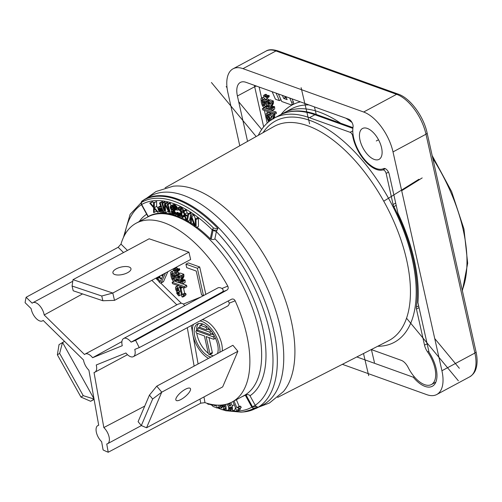 <?xml version="1.0" encoding="UTF-8"?>
<svg xmlns="http://www.w3.org/2000/svg" width="502" height="502" viewBox="0 0 502 502"><rect width="100%" height="100%" fill="white"/><g stroke="black" fill="none" stroke-linecap="round" stroke-linejoin="round"><path stroke-width="0.75" d="M176.089 271.406L177.049 271.557L177.407 270.478L176.855 269.869L176.215 270.478L174.508 269.072L173.598 268.909L173.171 269.674L173.73 270.415L174.445 270.02L176.089 271.406M144.745 406.093L103.826 427.566L94.025 372.49A10.304 5.171 -118.2 0 0 94.878 372.208A10.304 5.171 -118.2 0 0 96.252 364.979L125.927 352.988A10.304 5.171 -118.2 0 0 133.394 356.64L227.588 306.076A10.304 5.171 -118.2 0 0 229.301 303.158L228.234 300.974M108.219 452.239L200.731 403.181L204.973 402.629A101.46 50.928 -118.2 0 0 232.188 401.964A101.46 50.928 -118.2 0 0 235.149 300.792C234.239 299.179 233.028 298.665 231.522 299.248L139.217 347.616A101.46 50.928 -118.2 0 0 135.565 340.343L131.122 342.138A10.304 5.171 -118.2 0 0 123.649 338.486A10.304 5.171 -118.2 0 0 122.275 345.715L92.606 357.713A10.304 5.171 -118.2 0 0 85.133 354.061A10.304 5.171 -118.2 0 0 84.512 354.525L44.189 314.98A10.304 5.171 -118.2 0 0 39.445 305.436A10.304 5.171 -118.2 0 0 32.793 302.731A10.304 5.171 -118.2 0 0 32.166 303.195L26.123 297.272A101.46 50.928 -118.2 0 0 25.1 302.7L31.143 308.623A10.304 5.171 -118.2 0 0 35.88 318.174A10.304 5.171 -118.2 0 0 42.538 320.878A10.304 5.171 -118.2 0 0 43.159 320.414L83.483 359.953A10.304 5.171 -118.2 0 0 88.904 370.194L98.706 425.263A10.304 5.171 -118.2 0 0 97.852 425.552A10.304 5.171 -118.2 0 0 96.409 432.492A10.304 5.171 -118.2 0 0 101.63 441.685L103.098 449.936A101.46 50.928 -118.2 0 0 108.219 452.239L106.75 443.988A10.304 5.171 -118.2 0 0 107.597 443.699A10.304 5.171 -118.2 0 0 109.047 436.759A10.304 5.171 -118.2 0 0 103.826 427.566M222.254 351.005A21.322 10.705 -118.2 0 0 221.671 343.807A21.322 10.705 -118.2 0 0 202.218 319.692M152.658 399.002L161.744 392.169L237.885 351.293L222.681 386.891L146.546 427.767L141.319 425.558L138.094 421.667L149.439 395.112L152.658 399.002L141.319 425.558M237.885 351.293L232.909 345.288L156.768 386.157L149.439 395.112M123.517 252.556L118.146 247.285L120.995 244.097A101.46 50.928 61.8 0 1 136.211 223.177A101.46 50.928 61.8 0 1 164.123 222.756A101.46 50.928 -118.2 0 1 227.789 286.127C228.548 287.841 228.266 289.165 226.929 290.1L222.26 291.988C223.641 290.965 223.534 289.798 221.94 288.493A10.304 5.171 -118.2 0 0 217.843 287.922L123.649 338.486M184.686 305.724L183.425 304.061A10.304 5.171 -118.2 0 0 181.285 303.221L178.009 304.199L85.133 354.061M203.467 295.609L205.826 294.341L199.708 266.989L188.275 262.879L185.922 264.146L186.706 267.635L196.232 271.061L201.566 294.925L203.467 295.609L197.355 268.25L185.922 264.146M176.12 281.572L174.514 280.994L172.155 282.262L172.462 283.63L184.529 287.966L186.882 286.698L186.581 285.331L182.596 283.9M180.814 283.26L179.038 282.62M183.707 296.054L183.437 294.837L182.301 294.429L180.94 288.349L179.967 288.004L181.931 296.807L182.697 297.084L182.992 295.942L183.707 296.054L186.066 294.787L185.79 293.576L184.654 293.168L183.399 287.558M182.697 297.084L185.05 295.816L185.069 294.981M180.802 287.552L180.162 286.391M183.243 280.668L182.791 278.717L183.857 276.721L183.814 274.274L180.475 273.075L178.116 274.337L178.467 275.887L180.588 276.652L179.377 278.955L179.49 280.511L180.413 282.758L181.787 283.937L182.816 283.555L182.697 281.283L181.699 280.925L181.818 282.243L181.429 282.457L180.438 279.978L181.504 277.989L181.46 275.542L178.116 274.337M185.169 282.287L182.502 283.95L185.169 282.287L185.05 280.022L184.052 279.658L181.699 280.925M179.628 273.527L178.072 272.034L176.986 272.479M180.525 276.859L179.666 276.32M179.019 276.615L178.524 276.188M175.832 272.831L173.981 270.565L170.994 271.827L170.605 272.448L171.006 276.113C171.646 278.98 172.525 280.612 173.642 281.013L174.307 281.02L174.69 280.398L174.326 276.966L173.096 273.301L171.628 271.833L170.994 271.827M176.798 279.658L176.986 279.338M176.44 271.595L179.402 270.296L178.8 270.327L179.402 270.296L179.766 269.21L179.214 268.601L176.855 269.869M178.568 269.216L176.497 267.616L173.648 268.884M173.598 268.909L175.951 267.648M156.448 277.851L159.172 281.98A2.165 1.086 -118.2 0 0 160.954 283.046L163.313 281.779A2.165 1.086 -118.2 0 0 163.589 281.459L167.831 271.739M188.928 252.167L190.647 259.49L114.506 300.365L112.787 293.042L188.928 252.167L149.144 238.795L73.01 279.67L112.787 293.042L101.762 296.004L102.872 300.748L114.506 300.365M198.666 323.552A18.543 9.306 -118.2 0 0 196.527 330.661M196.746 333.102A18.543 9.306 -118.2 0 0 197.091 334.978A18.543 9.306 -118.2 0 0 208.274 353.27M210.068 354.487A18.543 9.306 -118.2 0 0 213.287 355.818M203.617 324.411L202.814 324.123A1.393 0.697 -118.2 0 0 202.431 324.129L200.078 325.39A1.393 0.697 -118.2 0 0 199.972 326.626A1.393 0.697 -118.2 0 0 201.007 327.844L206.153 329.695A1.393 0.697 -118.2 0 0 206.535 329.688A1.393 0.697 -118.2 0 0 206.636 328.452A1.393 0.697 -118.2 0 0 205.6 327.235L200.461 325.384A1.393 0.697 -118.2 0 0 200.078 325.39M206.535 329.688L208.888 328.427A1.393 0.697 -118.2 0 0 208.92 328.408M210.683 330.385L207.42 329.212M212.741 333.246A1.393 0.697 -118.2 0 0 212.76 333.234L210.388 334.514A1.393 0.697 -118.2 0 0 210.489 333.272A1.393 0.697 -118.2 0 0 209.453 332.054L198.277 328.038A1.393 0.697 -118.2 0 0 197.895 328.044A1.393 0.697 -118.2 0 0 197.794 329.281A1.393 0.697 -118.2 0 0 198.83 330.498L210.005 334.514A1.393 0.697 -118.2 0 0 210.388 334.514M213.814 334.947L211.273 334.037M209.754 354.657A1.393 0.697 -118.2 0 0 209.949 353.741L206.109 336.553L213.413 339.176A1.393 0.697 -118.2 0 0 213.796 339.176A1.393 0.697 -118.2 0 0 213.896 337.934A1.393 0.697 -118.2 0 0 212.861 336.716L196.539 330.856A1.393 0.697 -118.2 0 0 196.156 330.856A1.393 0.697 -118.2 0 0 196.056 332.098A1.393 0.697 -118.2 0 0 197.091 333.315L204.396 335.938L208.236 353.126A1.393 0.697 -118.2 0 0 209.754 354.657L212.108 353.395A1.393 0.697 -118.2 0 0 212.308 352.479L208.976 337.582M161.399 279.093L160.966 278.441M162.592 276.357L162.297 275.623M133.394 356.64A10.304 5.171 -118.2 0 0 134.768 349.411L139.217 347.616M82.566 293.921L44.189 314.98M118.146 247.285L26.123 297.272M92.606 357.713L121.911 341.586M131.122 342.138L222.26 291.988M135.565 340.343L226.929 290.1M173.623 214.869A101.636 51.016 -118.2 0 0 148.247 216.519L146.659 214.203A104.548 52.478 -118.2 0 0 139.179 221.583M178.486 216.557A101.636 51.016 -118.2 0 0 176.648 215.86A101.636 51.016 -118.2 0 0 174.84 215.245M245.98 394.861L252.5 406.796L256.428 406.589L255.192 405.271L252.5 406.796L252.368 407.498L251.835 407.16L245.265 395.137L245.98 394.861C247.85 394.371 249.187 394.666 249.996 395.764A104.548 52.478 -118.2 0 0 214.894 238.72C214.505 239.529 213.275 239.718 211.204 239.285L210.325 238.82A101.636 51.016 -118.2 0 0 196.991 227.218M242.096 396.643A101.636 51.016 -118.2 0 0 245.265 395.137M240.339 407.881L240.226 409.519L237.866 410.787L237.979 409.143L241.224 407.561L240.646 406.193L239.19 406.4L236.367 399.717M227.048 404.041L228.579 406.72L230.299 407.637L231.372 406.827L231.78 409.048L231.259 409.594L230.161 408.597L228.793 408.546L231.811 411.263L234.898 409.852L235.457 407.524M224.739 404.599L225.392 410.649L226.44 410.812L228.793 409.55L228.479 406.62M224.808 405.221L224.287 405.083L221.928 406.35L222.072 407.819L221.482 408.07L220.158 406.394L220.14 405.127M223.045 406.225L222.474 404.945M251.828 407.147L252.487 406.777M214.894 238.72L216.375 231.61A115.378 57.918 61.8 0 1 255.192 405.271L249.996 395.764M194.299 225.272A101.636 51.016 -118.2 0 0 192.191 223.836M190.553 222.781A101.636 51.016 -118.2 0 0 187.949 221.2M185.878 220.039A101.636 51.016 -118.2 0 0 181.749 217.962M147.958 216.563L141.683 204.509L148.247 216.519M210.325 238.82L212.189 229.841A2.058 1.525 11.3 0 0 213.061 230.38L216.375 231.61L217.002 230.223L212.93 230.167A2.058 0.552 -76.9 0 1 213.212 228.416L212.195 229.828A115.353 57.899 -118.2 0 0 141.671 204.483M195.429 218.891L194.067 215.239L192.818 214.329L190.465 215.596L190.565 223.66L191.4 224.262L191.312 217.397L194.876 226.778L196.125 227.682L196.018 219.625L195.184 219.016L195.278 226.051L191.714 216.5L190.465 215.596M196.125 227.682L198.478 226.421L198.378 218.357L197.543 217.755L195.184 219.016M187.246 221.577L188.689 214.417L187.861 213.915L187.503 215.753L184.742 214.078L183.996 211.574L183.167 211.072L186.142 220.911L187.246 221.577L189.599 220.315L190.465 216.011M190.565 215.54L191.042 213.155L190.214 212.653L187.861 213.915M188.419 213.614L187.102 212.817L186.355 210.313L185.527 209.811L183.167 211.072M181.41 214.781L179.528 212.886L177.175 214.147L177.463 215.157L178.725 216.814L180.657 217.924L181.793 217.95L182.364 216.839L181.228 211.248L179.961 209.591L177.382 208.336L176.472 208.939L176.484 209.817L177.3 210.212L177.35 209.71L178.21 209.61L180.469 211.229L181.523 216.255L180.482 216.795L177.175 214.147M181.793 217.95L184.146 216.688L184.636 215.929M183.895 210.683L182.314 208.324L180.381 207.213L179.252 207.188L176.899 208.449M177.946 213.733L178.21 212.515L177.551 212.277L175.192 213.538L174.746 214.266L172.406 213.061L172.023 211.317L173.441 211.116L173.272 210.344L171.42 209.133L170.856 207.15L171.257 206.761L172.675 207.1L174.916 208.983L173.78 207.144L171.533 205.789L170.291 206.228L170.147 207.244L170.624 208.845L171.766 210.15L171.226 211.022L171.653 212.961L172.97 214.511L174.207 215.138L175.091 215.283L175.895 214.511L175.857 213.783L175.192 213.538M176.365 212.911L175.248 212.327L174.294 210.664M173.441 211.116L175.794 209.855L175.625 209.077L175.098 208.888M172.738 210.15L177.275 207.721L177.011 207.094L175.518 205.299L173.887 204.527L170.598 205.983M165.309 203.272L164.976 202.093L164.21 201.923L161.857 203.184L164.512 212.484L165.66 212.741L165.196 204.86L169.481 213.601L170.63 213.852L167.975 204.559L167.21 204.383L169.299 211.706L165.422 203.988L164.405 203.756L164.712 210.677L162.623 203.36L161.857 203.184M165.66 212.741L168.013 211.48L167.957 210.482M171.031 205.757L170.329 203.291L169.563 203.122L167.21 204.383M168.314 203.793L167.781 202.72L166.758 202.494L164.405 203.756M162.912 202.62L162.604 201.741L161.882 201.691L159.523 202.952L160.991 207.15L158.274 207.163L157.917 208.499L158.613 210.501L159.95 211.957L163.533 212.396L160.251 203.003L159.523 202.952M156.586 211.179L154.227 212.446L154.283 208.506L157.421 212.151L158.105 212.089L154.296 207.671L154.283 202.701L152.081 201.86L149.728 203.122L153.612 207.734L153.549 212.509L154.227 212.446M157.979 207.947L156.649 206.41L156.637 201.434L153.599 202.764L153.549 206.705L150.412 203.059L149.728 203.122M161.757 209.353L161.249 208.336M141.677 204.49L141.257 204.094L141.865 201.151A118.284 59.374 61.8 0 1 176.472 199.445A118.284 59.374 61.8 0 1 217.95 228.485L217.002 230.223M141.439 204.634L141.257 204.094M141.049 202.933L141.865 201.151M141.407 204.578L141.401 201.754M124.716 234.949A115.378 57.918 61.8 0 1 141.457 204.697L146.659 214.203M253.799 408.314L257.884 407.153A118.284 59.374 61.8 0 1 243.508 411.947L241.054 412.161A117.286 58.872 61.8 0 0 253.799 408.314L252.368 407.498M256.428 406.589L257.884 407.153M217.95 228.485C217.711 228.862 216.224 228.699 213.494 227.996L213.212 228.416M212.628 229.734L212.93 230.167M211.204 239.285L213.068 230.387M256.139 408.402L262.527 405.139A118.616 59.537 -118.2 0 0 280.097 326.626A118.616 59.537 -118.2 0 0 183.494 195.353A118.616 59.537 -118.2 0 0 150.33 196.131L144.08 199.652A118.472 59.468 61.8 0 1 177.2 198.874A118.472 59.468 61.8 0 1 265.652 303.315A118.472 59.468 61.8 0 1 256.139 408.402L243.508 411.947M258.517 407.185L269.467 402.993L283.435 391.554A118.867 59.663 -118.2 0 0 291.242 320.778A118.867 59.663 -118.2 0 0 194.431 189.229A118.867 59.663 -118.2 0 0 173.203 186.211L155.953 191.532L146.402 198.34M371.279 349.555L401.336 360.354A10.304 5.171 61.8 0 1 408.176 367.495A24.723 12.406 -118.2 0 0 431.387 384.538A24.723 12.406 -118.2 0 0 427.585 351.952A10.304 5.171 61.8 0 1 424.523 345.169L416.447 309.044A5.152 2.585 61.8 0 1 416.327 307.13A127.213 63.854 -118.2 0 0 393.869 206.642A5.152 2.585 61.8 0 1 393.079 204.49L386.132 173.41A3.087 1.55 -118.2 0 0 382.926 169.94A28.84 14.476 61.8 0 1 352.668 135.904A3.087 1.55 -118.2 0 0 350.114 132.308L309.427 117.688A128.757 64.626 61.8 0 0 274.004 118.221A128.757 64.626 61.8 0 0 258.292 135.339M247.555 141.382L237.415 96.007A20.601 10.341 61.8 0 1 240.37 82.422A20.601 10.341 61.8 0 1 246.036 82.334L348.752 119.238A5.152 2.585 61.8 0 1 353.057 126.943A27.811 13.962 -118.2 0 0 362.544 156.975A27.811 13.962 -118.2 0 0 383.679 168.559A5.152 2.585 61.8 0 1 389.245 174.263L397.954 213.237A128.757 64.626 61.8 0 1 417.921 302.574L429.041 352.304A26.688 13.397 61.8 0 1 432.379 386.239A26.688 13.397 61.8 0 1 413.309 377.234L356.828 356.941M278.441 93.981L281.716 101.479L290.984 104.805A2.315 1.161 -118.2 0 0 291.618 104.799L293.193 103.952A2.315 1.161 -118.2 0 0 293.281 101.693L292.045 98.863M272.153 91.722L275.429 99.22L279.369 100.632L280.938 99.791L278.39 93.962M274.851 114.243L276.42 113.402L276.113 112.034L274.544 112.881L262.477 108.545L262.784 109.913L274.851 114.243L274.544 112.881M262.477 108.545L264.046 107.698L276.113 112.034M273.584 118.867L274.65 116.878L274.607 114.431L271.262 113.226L269.693 114.067L270.038 115.617L272.166 116.382L270.948 118.685L271.061 120.242M271.538 117.437L271.193 116.031M270.327 113.728L268.808 112.172L266.606 113.006L266.217 113.628L266.618 117.299L268.639 121.829M272.774 107.372L272.329 105.42L273.395 103.425L273.352 100.977L270.007 99.779L268.438 100.62L268.783 102.17L270.911 102.935L269.693 105.238L269.806 106.794L270.735 109.041L272.103 110.22L273.132 109.838L273.019 107.566L272.015 107.208L272.14 108.52L271.751 108.739L270.76 106.261L271.827 104.272L271.783 101.824L268.438 100.62M274.707 108.99L272.818 110.233L274.707 108.99L274.588 106.725L273.59 106.368L272.015 107.208M269.16 100.231L267.604 98.737L266.524 99.183M267.961 105.721L266.129 106.468L266.474 108.018L269.191 108.997L268.457 104.221L267.579 103.845L267.02 104.178L265.947 102.345L265.903 101.26L266.342 101.046L267.277 102.414L268.281 102.772L267.271 100.563L266.035 99.584L264.949 100.023L264.993 102.182L265.884 104.403L267.139 105.577L267.911 105.389L268.187 107.208L266.129 106.468M270.151 104.171L270.032 103.381L269.147 102.998L267.566 103.889M268.551 103.318L267.905 102.64M265.37 99.534L263.519 97.269L261.31 98.11L260.927 98.731L261.322 102.395C261.962 105.257 262.847 106.895 263.964 107.296L264.629 107.302L265.012 106.675L264.648 103.249L263.418 99.584L261.944 98.11L261.31 98.11M266.33 106.361L266.631 105.282M266.763 97.877L268.94 96.999L268.332 97.03L268.94 96.999L269.298 95.913L268.746 95.305L266.531 96.76L264.466 95.167L263.92 95.192L263.487 95.957L264.046 96.698L264.767 96.302L266.763 97.877L267.365 97.84L267.729 96.76L267.177 96.152M268.106 95.92L266.035 94.32L263.97 95.167M263.92 95.192L265.489 94.351M286.397 97.978L285.268 97.576L284.678 96.221M342.377 364.327L426.825 394.672A36.05 18.097 -118.2 0 0 436.746 394.522A36.05 18.097 -118.2 0 0 441.923 370.746L393.01 151.911A36.05 18.097 -118.2 0 0 363.649 112.015L242.981 68.661A36.05 18.097 -118.2 0 0 233.06 68.805A36.05 18.097 -118.2 0 0 227.883 92.588L239.774 145.762M359.984 140.045A17.514 8.791 61.8 0 1 362.5 128.499A17.514 8.791 61.8 0 1 381.576 147.808A17.514 8.791 61.8 0 1 379.06 159.354A17.514 8.791 61.8 0 1 359.984 140.045M414.257 376.738L413.309 377.234M291.618 104.799A2.315 1.161 -118.2 0 0 291.712 102.533L289.742 98.041M279.369 100.632L276.087 93.134M285.807 96.622L287.131 99.647L283.699 98.417L282.375 95.393M285.268 97.576L283.699 98.417M272.015 119.708L273.075 117.719L273.038 115.272L269.693 114.067M270.333 120.518L268.714 114.481L267.24 113.013L266.606 113.006M268.915 117.688L269.342 120.26L268.94 120.725L268.275 119.928L267.158 114.983L267.56 114.481L268.915 117.688M267.804 114.638L267.158 114.983L267.56 114.481M269.342 120.26L268.94 120.725L269.31 120.53M272.14 108.52L271.751 108.739L272.14 108.532M267.139 105.577L267.911 105.389M266.869 98.731L264.949 100.023M263.625 102.784L264.052 105.357L263.644 105.828L262.985 105.031L261.868 100.086L262.264 99.584L263.625 102.784M262.515 99.735L261.868 100.086L262.264 99.584M264.052 105.357L263.644 105.828L264.014 105.627M264.78 96.309L264.046 96.698L264.767 96.302M266.863 96.767L267.102 96.453M274.607 114.431L273.038 115.272M273.352 100.977L271.783 101.824M274.588 106.725L273.019 107.566M269.154 102.301L268.281 102.772M270.032 103.381L268.457 104.221M270.346 108.376L269.191 108.997M269.298 95.913L267.729 96.76M198.378 218.357L196.018 219.625M193.49 223.139L191.4 224.262M194.067 215.239L191.714 216.5M186.631 220.522L184.949 214.887L187.434 216.393L186.631 220.522M159.109 208.192L161.406 208.349L162.453 211.348L159.724 210.965L158.801 209.34L159.109 208.192M186.355 210.313L183.996 211.574M187.102 212.817L184.742 214.078M191.042 213.155L188.689 214.417M178.323 209.66L177.3 210.212M179.735 207.075L177.382 208.336M180.381 207.213L178.028 208.481M181.605 207.809L179.252 209.07M182.314 208.324L179.961 209.591M182.916 208.964L180.563 210.231M183.581 209.98L181.228 211.248M183.23 211.267L181.617 212.133M183.531 212.264L181.906 213.137M184.328 214.906L182.351 215.96M184.554 215.665L182.364 216.839M184.567 216.199L182.213 217.46M180.343 213.281L177.99 214.542M180.569 213.908L178.216 215.176M181.04 214.486L178.681 215.747M181.448 215.019L179.258 216.199M181.523 216.23L180.482 216.795M181.341 216.676L180.99 216.87M173.397 204.527L171.044 205.789M173.887 204.527L171.533 205.789M174.947 204.91L172.594 206.178M175.518 205.299L173.165 206.567M176.133 205.883L173.78 207.144M176.616 206.416L174.263 207.677M177.011 207.094L174.658 208.355M171.54 206.78L170.856 207.15M171.998 206.849L170.812 207.489M172.895 207.238L170.981 208.261M173.736 207.891L171.42 209.133M174.119 208.474L171.904 209.667M175.625 209.077L173.272 210.344M172.688 210.959L172.023 211.317M174.282 210.727L171.929 211.995M174.37 211.116L172.017 212.384M174.765 211.794L172.406 213.061M175.248 212.327L172.889 213.588M175.951 212.76L173.598 214.028M175.16 213.664L174.125 214.222M178.21 212.515L175.857 213.783M178.248 213.243L175.895 214.511M177.193 214.203L175.537 215.088M164.976 202.093L162.623 203.36M167.781 202.72L165.422 203.988M170.329 203.291L167.975 204.559M171.835 213.206L170.63 213.852M160.565 205.933L158.274 207.163M160.602 206.04L158.814 207M162.604 201.741L160.251 203.003M164.361 211.951L163.533 212.396M159.14 208.198L158.814 208.368M159.68 208.23L158.714 208.75M160.74 208.305L158.801 209.34M161.368 208.675L159.008 209.943M161.694 209.284L159.341 210.551M161.914 209.792L159.724 210.965M162.046 210.175L160.157 211.191M152.765 201.798L150.412 203.059M156.637 201.434L154.283 202.701M156.649 206.41L154.296 207.671M159.354 211.411L158.105 212.089M238.87 408.829L238.293 407.455L236.837 407.662L234.014 400.979M240.646 406.193L238.293 407.455M232.934 401.562L236.894 410.925L237.866 410.787M239.19 406.4L236.837 407.662M231.78 409.048L231.259 409.594L231.686 409.362M230.299 407.637L231.472 407.172M232.545 411.119L232.282 405.804L230.763 402.673M229.646 402.999L230.581 405.603L230.029 405.98L229.169 405.49L228.291 403.652M230.581 405.603L230.029 405.98L230.531 405.71M226.44 410.812L225.743 404.38M222.072 407.819L221.482 408.07L222.097 407.743M218.508 405.145L219.964 408.421L221.966 409.726L223.503 409.274L223.503 407.084L221.928 406.35M225.467 408.421L223.114 409.688L225.147 408.39M215.527 404.988L215.628 405.917L212.49 404.687L212.842 406.375L216.983 408L216.663 405.083M206.83 403.231L208.23 404.33L210.137 404.11M210.413 404.173L209.736 404.537L210.238 404.135M230.493 407.63L228.793 408.546M231.629 407.806L230.161 408.597M224.883 405.942L223.403 406.733M219.01 406.915L216.983 408M210.934 357.085A18.543 9.306 61.8 0 1 194.738 336.246A18.543 9.306 61.8 0 1 197.399 324.016A18.543 9.306 61.8 0 1 217.598 344.46A18.543 9.306 61.8 0 1 217.485 353.565M193.49 324.38A21.322 10.705 -118.2 0 0 193.025 335.625A21.322 10.705 -118.2 0 0 208.512 358.384M219.901 352.266A21.322 10.705 -118.2 0 0 219.318 345.075A21.322 10.705 -118.2 0 0 199.859 320.96M199.708 266.989L197.355 268.25M184.529 287.966L184.221 286.598L172.155 282.262M186.581 285.331L184.221 286.598M176.547 292.917L178.58 295.785L179.252 295.797L179.289 291.536L178.103 288.129L176.572 286.604L175.562 287.044L175.625 289.183L176.516 291.411L177.714 292.547L178.555 292.145L178.706 294.009L178.292 294.329L177.551 293.275L176.547 292.917L177.463 292.421M178.706 294.009L178.292 294.329L178.681 294.116M177.714 292.547L178.555 292.145M178.254 285.337L175.562 287.044M178.009 289.936L178.059 290.984L177.626 291.16L177.03 290.564L176.516 288.343L176.936 288.092L177.551 288.688L178.009 289.936M176.968 288.104L176.516 288.343L176.936 288.092M178.059 290.984L177.626 291.16L178.084 290.915M181.818 282.243L181.429 282.457L181.818 282.249M177.959 276.489L176.949 274.28L175.719 273.301L174.633 273.741L174.671 275.905L175.562 278.127L176.823 279.294L177.589 279.106L177.871 280.925L175.807 280.185L176.158 281.735L178.875 282.714L178.141 277.939L177.256 277.562L176.704 277.895L175.631 276.062L175.581 274.977L176.02 274.763L176.961 276.131L177.959 276.489L178.837 276.018M179.609 276.301L177.244 277.606M176.823 279.294L177.589 279.106M177.338 272.028L174.633 273.741M173.303 276.502L173.73 279.074L173.322 279.545L172.663 278.748L171.546 273.803L171.948 273.301L173.303 276.502M172.192 273.452L171.546 273.803L171.948 273.301M173.73 279.074L173.322 279.545L173.698 279.344M173.73 270.415L174.445 270.02L173.73 270.415M176.547 270.484L176.786 270.17M185.79 293.576L183.437 294.837M181.837 286.993L179.967 288.004M182.816 287.345L180.94 288.349M184.654 293.168L182.301 294.429M178.643 292.691L177.551 293.275M183.814 274.274L181.46 275.542M185.05 280.022L182.697 281.283M180.494 276.677L178.141 277.939M180.03 282.093L178.875 282.714M177.608 279.225L175.807 280.185M179.766 269.21L177.407 270.478M160.954 283.046A2.165 1.086 -118.2 0 0 161.236 282.72L165.478 273M163.621 273.998L160.226 281.685L157.145 277.474M159.184 276.382L159.937 278.372L160.634 278.623L159.642 276.138M157.917 277.06L157.929 277.65L158.613 277.895L158.544 276.721M161.192 275.303L162.215 275.667L162.033 274.851M161.895 277.945L160.634 278.623M159.561 277.386L158.613 277.895M163.1 275.196L162.215 275.667M185.357 389.288A9.268 2.987 -39.6 0 1 190.327 388.466A9.268 2.987 -39.6 0 1 188.313 393.524A9.268 2.987 -39.6 0 1 181.015 399.46A9.268 2.987 -39.6 0 1 176.045 400.289A9.268 2.987 -39.6 0 1 178.059 395.231A9.268 2.987 -39.6 0 1 185.357 389.288M156.768 386.157L161.744 392.169L146.546 427.767M64.532 341.366L59.016 344.636L57.372 354.814L59.644 353.395L62.53 342.446L94.006 398.833M59.644 353.395L83.232 395.651L80.954 397.069L90.63 401.28L94.106 399.41M80.954 397.069L57.372 354.814M94.043 399.052L83.232 395.651M94.056 399.14L90.63 401.28M121.911 274.632A9.268 3.778 166.8 0 1 123.687 274.217M116.257 268.852A9.268 3.778 166.8 0 1 125.462 266.518A9.268 3.778 166.8 0 1 130.966 268.645A9.268 3.778 166.8 0 1 127.621 272.674A9.268 3.778 166.8 0 1 118.422 275.008A9.268 3.778 166.8 0 1 112.919 272.881A9.268 3.778 166.8 0 1 116.257 268.852M102.872 300.748L73.198 290.771L72.081 286.027L101.762 296.004M72.081 286.027L73.01 279.67M376.274 140.974L378.527 139.769M383.748 201.202L418.944 179.258M458.382 380.823L406.564 318.224M256.158 136.538L211.43 82.51M301.118 87.687L309.596 123.812M363.498 353.527L368.688 375.647M459.349 368.292L434.726 338.555M261.674 129.51L238.695 101.749M227.042 87.674L226.157 86.608M401.682 190.704L422.195 177.915M314.472 106.926L316.235 114.443M371.417 349.605L374.442 362.482M198.095 363.975L193.151 336.171M192.504 332.531L191.262 325.572M229.301 303.158L235.149 300.792M204.973 402.629L203.963 396.938M127.458 250.435L120.995 244.097M227.789 286.127L221.94 288.493M201.07 296.927L183.425 304.061M181.285 303.221L160.772 283.103M158.343 280.725L155.777 278.208M176.829 304.833L151.836 280.323M232.188 401.964L243.959 395.639A101.46 50.928 -118.2 0 0 251.471 305.417A101.46 50.928 -118.2 0 0 175.895 216.437A101.46 50.928 -118.2 0 0 147.983 216.858L136.211 223.177M200.731 403.181L199.997 399.071M194.13 366.102L187.296 327.706M251.841 407.172A115.353 57.899 61.8 0 1 232.865 410.943M230.274 410.655A115.353 57.899 61.8 0 1 227.594 410.197M225.285 409.676A115.353 57.899 61.8 0 1 223.842 409.293M219.581 407.938A115.353 57.899 61.8 0 1 218.119 407.392M212.547 404.963A115.353 57.899 61.8 0 1 211.361 404.374M141.332 204.408A2.058 2.027 -29.1 0 1 141.413 202.789M252.45 407.109A2.058 1.01 73.1 0 0 253.272 408.214M213.494 227.996A117.286 58.872 -118.2 0 0 141.777 202.231M277.631 397.421L388.73 340.632A121.478 60.974 -118.2 0 0 398.475 232.884A121.478 60.974 -118.2 0 0 307.782 125.789A121.478 60.974 -118.2 0 0 273.822 126.592L165.108 187.811M377.705 346.267A125.594 63.045 -118.2 0 0 408.747 245.767A125.594 63.045 -118.2 0 0 310.054 120.486A125.594 63.045 -118.2 0 0 263.035 132.666M309.427 117.688L314.923 114.738A128.757 64.626 61.8 0 0 279.501 115.272C290.112 109.762 302.474 109.53 316.58 114.569A3.087 2.334 109.8 0 0 314.923 114.738L352.868 128.374M350.114 132.308L352.774 130.884M340.676 123.228A128.757 64.626 -118.2 0 0 284.207 112.743L281.904 114.098M428.815 351.293L427.585 351.952M427.133 343.77L424.523 345.169M416.447 309.044L419.057 307.644M416.327 307.13L418.662 305.875M393.869 206.642L396.203 205.387M393.079 204.49L395.689 203.09M386.132 173.41L388.479 172.155M382.926 169.94L385.298 168.666M352.668 135.904L353.213 135.609M281.013 114.506A131.844 66.182 61.8 0 1 300.372 101.856M259.139 87.041L261.58 97.965M263.632 107.133L263.788 107.842M264.378 110.484L267.196 123.09M284.207 112.743L291.273 108.953A128.757 64.626 61.8 0 1 308.868 104.912M345.934 118.227A128.757 64.626 61.8 0 1 351.977 122.438M254.401 85.34A20.601 10.341 -118.2 0 0 254.683 86.739L237.415 96.007M256.528 86.106A3.087 1.299 167.4 0 0 254.683 86.739L263.65 126.868M462.254 290.181A121.547 61.012 -118.2 0 0 463.221 229.935A121.547 61.012 -118.2 0 0 432.799 158.412M233.06 68.805L266.029 51.11A36.05 18.097 61.8 0 1 275.949 50.959L396.611 94.313A36.05 18.097 61.8 0 1 425.978 134.216L474.892 353.044A36.05 18.097 61.8 0 1 469.715 376.826C475.011 373.394 475.827 369.522 476.498 366.843C477.433 362.444 477.27 357.393 476.003 351.689A3.087 1.299 167.4 0 1 474.892 353.044L441.923 370.746M266.029 51.11C268.514 49.397 272.373 49.29 277.606 50.79A3.087 2.334 109.8 0 0 275.949 50.959L242.981 68.661M277.606 50.79L398.268 94.144A3.087 2.334 109.8 0 0 396.611 94.313L363.649 112.015M398.268 94.144C410.203 98.085 423.606 116.345 427.089 132.854A3.087 1.299 167.4 0 1 425.978 134.216L393.01 151.911M293.281 101.693L291.712 102.533M274.669 114.72L273.101 115.56M274.795 115.862L273.22 116.702M274.65 116.878L273.075 117.719M274.017 117.945L272.442 118.786M270.283 113.64L268.714 114.481M271.513 117.305L269.944 118.152M268.808 112.172L267.24 113.013M268.752 116.985L267.604 117.6M269.26 119.401L268.275 119.928M273.414 101.272L271.846 102.113M273.54 102.414L271.971 103.255M273.395 103.425L271.827 104.272M272.762 104.498L271.193 105.338M272.329 105.42L270.76 106.261M272.398 106.386L270.829 107.227M272.115 107.723L271.205 108.212M274.663 107.033L273.088 107.88M268.84 99.722L267.271 100.563M267.008 101.78L265.947 102.345M267.604 98.737L266.035 99.584M264.987 98.743L263.418 99.584M265.207 102.954L264.648 103.249M266.581 105.834L265.012 106.675M263.519 97.269L261.944 98.11M263.462 102.082L262.314 102.703M263.964 104.504L262.985 105.031M266.399 94.508L264.83 95.355M267.246 95.267L265.677 96.114M240.075 408.446L237.716 409.707M234.277 404.731L232.282 405.804M229.972 403.42L228.46 404.236M230.531 404.756L229.169 405.49M220.453 405.114L220.089 405.309M222.518 405.127L220.158 406.394M222.028 406.771L220.692 407.486M224.927 406.319L223.503 407.084M206.893 326.538L205.6 327.235M202.814 324.123L200.461 325.384M211.242 331.094L209.453 332.054M200.166 327.028L198.277 328.038M214.354 335.92L212.861 336.716M198.177 329.971L196.539 330.856M212.308 352.479L209.949 353.741M178.248 285.707L176.572 286.604M180.456 286.862L178.103 288.129M180.601 290.834L179.289 291.536M177.633 288.838L176.597 289.397M178.034 290.03L177.03 290.564M183.883 274.569L181.523 275.83M184.002 275.711L181.649 276.972M183.857 276.721L181.504 277.989M183.224 277.794L180.871 279.056M182.791 278.717L180.438 279.978M182.86 279.683L180.507 280.944M181.793 281.44L180.883 281.929M185.125 280.329L182.772 281.597M179.302 273.019L176.949 274.28M176.691 275.498L175.631 276.062M178.072 272.034L175.719 273.301M175.455 272.04L173.096 273.301M174.884 276.671L174.326 276.966M176.773 279.275L174.69 280.398M173.981 270.565L171.628 271.833M173.14 275.799L171.991 276.42M173.648 278.221L172.663 278.748M177.714 268.564L175.355 269.831M176.861 267.804L174.508 269.072M163.589 281.459L161.236 282.72M160.609 280.9L159.718 281.377M98.681 425.106L97.852 425.552M141.363 425.577L107.597 443.699M43.247 320.496L42.538 320.878M72.777 281.264L32.793 302.731M127.502 354.694L94.878 372.208M144.08 199.652L130.137 214.316L123.442 237.471M316.58 114.569L352.95 127.633M279.501 115.272L274.004 118.221M435.83 382.154L431.387 384.538M462.386 290.771L467.676 263.268L463.961 229.031L451.649 191.67L432.159 155.564M427.089 132.854L476.003 351.689M436.746 394.522L469.715 376.826M264.629 107.302L266.198 106.462M267.315 97.877L268.884 97.03M263.945 95.179L265.514 94.338M210.062 404.361L212.704 405.723M217.322 407.819L220.742 409.136M222.725 409.801L225.385 410.58M226.051 410.755L241.054 412.161M200.078 326.871L197.895 328.044M215.502 338.254L213.796 339.176M198.077 329.827L196.156 330.856M178.216 292.528L178.587 292.327M179.252 295.797L181.605 294.53M174.307 281.02L175.813 280.21M176.993 271.595L179.346 270.327M173.623 268.896L175.976 267.635"/></g></svg>
